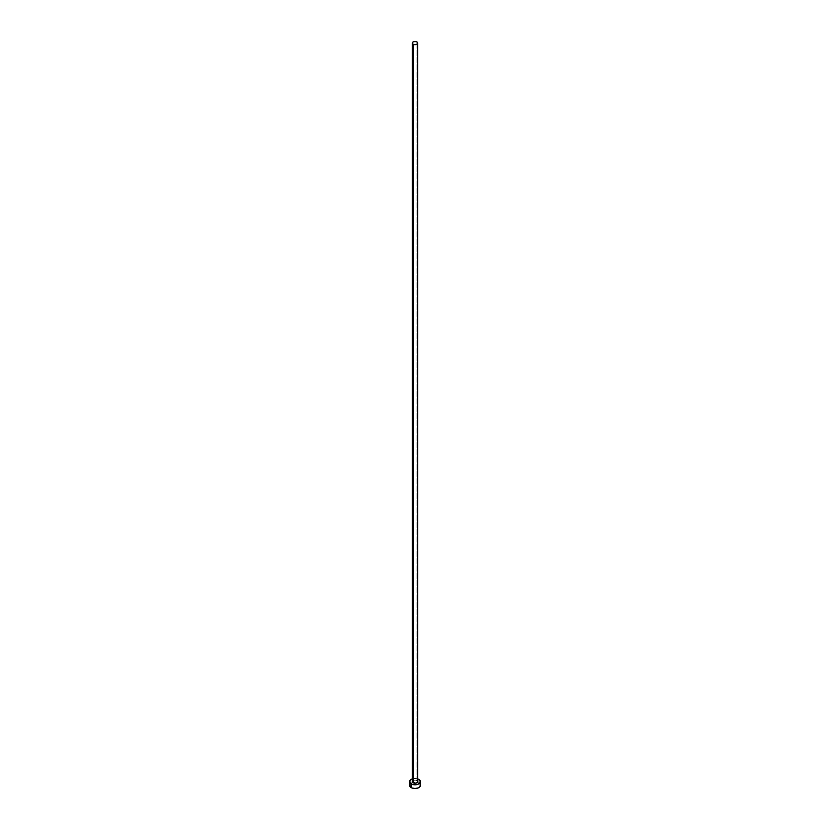 <?xml version="1.0" encoding="UTF-8"?>
<svg xmlns="http://www.w3.org/2000/svg" width="830" height="830" viewBox="0 0 830 830"><rect width="100%" height="100%" fill="white"/><g stroke="black" fill="none" stroke-linecap="round" stroke-linejoin="round"><path stroke-width="0.62" stroke-dasharray="4.15 3.11" d="M417.729 781.642A2.729 1.577 0 0 0 416.93 780.522L416.93 41.956L416.93 780.522A2.729 1.577 0 0 0 413.952 780.19A2.729 1.577 0 0 0 412.271 781.642M420.457 785.346A5.457 3.154 0 0 0 418.86 783.126L418.86 779.412L418.86 783.126A5.457 3.154 0 0 0 417.293 782.493A5.457 3.154 0 0 0 412.707 782.493A5.457 3.154 0 0 0 409.543 785.346M412.271 778.914A5.457 3.154 180 0 1 417.729 778.914M418.03 779.017L415 778.488L411.971 779.017M412.728 780.76L415 780.065L416.93 780.522M420.042 784.143L418.03 782.732L415 782.202L411.971 782.732L409.958 784.143"/><path stroke-width="1.25" d="M412.271 43.077L413.07 44.187L415 44.654L416.93 44.187L417.729 43.077L416.93 41.956L415 41.5L413.07 41.956L412.271 43.077L412.271 781.642A2.729 1.577 0 0 0 413.07 782.752L413.07 44.187A2.729 1.577 180 0 1 412.271 43.077A2.729 1.577 180 0 1 413.952 41.624A2.729 1.577 180 0 1 416.93 41.956A2.729 1.577 180 0 1 417.729 43.077A2.729 1.577 180 0 1 416.048 44.53A2.729 1.577 180 0 1 413.07 44.187L413.07 782.752A2.729 1.577 0 0 0 416.048 783.095A2.729 1.577 0 0 0 417.729 781.642L416.515 782.949L414.471 783.188L412.479 782.244L412.728 780.76M417.729 778.914A5.457 3.154 180 0 1 418.86 779.412A5.457 3.154 180 0 1 420.457 781.642A5.457 3.154 180 0 1 417.085 784.547A5.457 3.154 180 0 1 411.141 783.862L411.141 787.577A5.457 3.154 0 0 0 417.085 788.261A5.457 3.154 0 0 0 420.457 785.346L420.042 784.143M409.958 784.143L409.543 785.346A5.457 3.154 0 0 0 411.141 787.577L411.141 783.862A5.457 3.154 180 0 1 409.543 781.642A5.457 3.154 180 0 1 412.271 778.914M412.915 778.727L410.466 779.889L409.647 782.254L411.971 784.257L415 784.786L418.03 784.257L420.354 782.254L419.534 779.889L417.085 778.727M416.93 780.522L417.729 781.642L417.729 43.077M409.543 781.642L409.958 786.56L411.971 787.971L415 788.5L418.03 787.971L420.042 786.56L420.457 781.642"/></g></svg>
